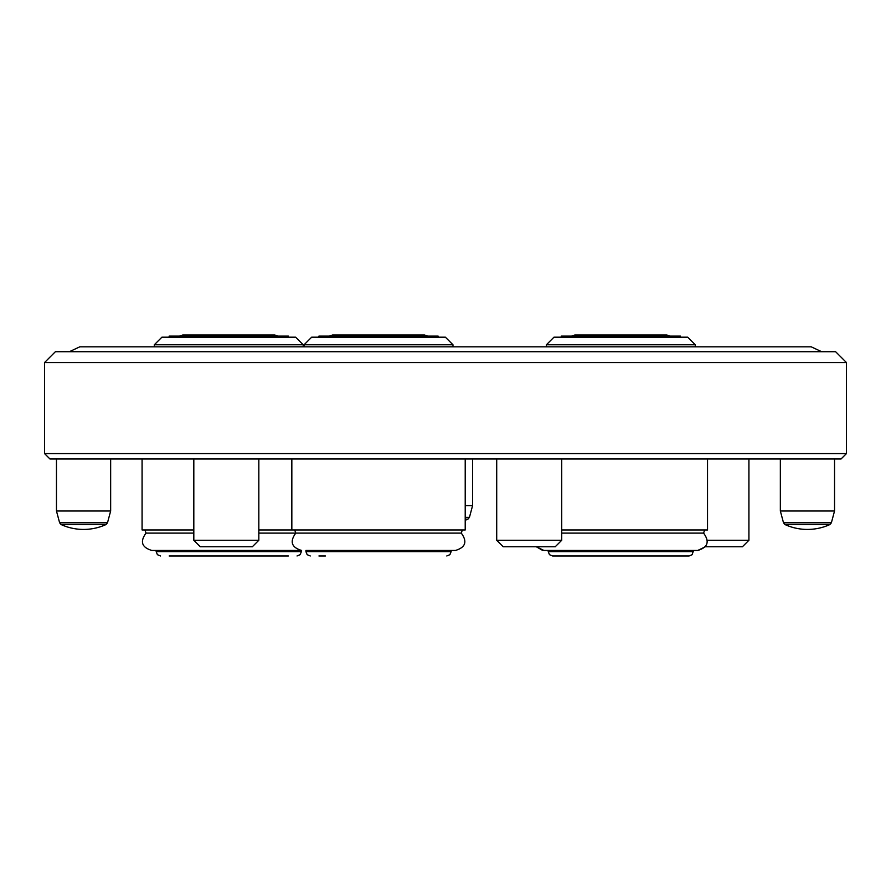 <?xml version="1.0" encoding="UTF-8"?>
<svg xmlns="http://www.w3.org/2000/svg" width="891" height="891" viewBox="0 0 891 891"><rect width="100%" height="100%" fill="white"/><g stroke="black" fill="none" stroke-linecap="round" stroke-linejoin="round"><path stroke-width="1.34" d="M161.906 337.188L295.634 337.188L303.218 344.772L154.321 344.772L161.906 337.188M169.167 337.188L169.167 336.107L288.372 336.107L288.372 337.188M465.213 458.988L465.213 529.967L258.836 529.967M258.836 533.108L461.282 533.108L462.351 529.967M325.427 555.973L318.922 555.973M846.45 362.548L44.55 362.548L44.55 453.575L846.45 453.575L846.45 362.548L835.613 351.711L55.387 351.711L44.55 362.548M846.45 453.575L841.037 458.988L49.963 458.988L44.55 453.575M829.454 524.565L785.004 524.565A54.184 54.184 0 0 0 829.877 524.565L829.454 524.565M783.512 522.805L831.37 522.805L834.533 511.011L780.349 511.011L783.512 522.805L785.004 524.565M561.241 337.188L561.241 336.107L680.434 336.107L680.434 337.188M695.281 344.772L687.696 337.188L553.979 337.188L546.395 344.772L546.395 346.833L546.395 344.772L695.281 344.772L695.281 346.833M561.731 533.108L703.589 533.108C709.804 541.628 707.866 547.408 697.776 550.449L693.443 550.449L692.196 554.681L689.111 555.973L552.565 555.973L549.48 554.681L548.232 551.64L549.48 554.681L552.565 555.973M707.532 458.988L707.532 529.967L561.731 529.967M465.213 517.381L469.434 517.381L472.586 505.587L465.213 505.587M469.434 517.381L467.931 519.152L465.213 519.152M105.996 524.565L61.123 524.565A54.184 54.184 0 0 0 105.996 524.565L107.488 522.805L59.63 522.805L61.123 524.565M107.488 522.805L110.651 511.011L56.467 511.011L59.63 522.805M318.922 337.188L318.922 336.107L438.127 336.107L438.127 337.188M452.973 344.772L445.389 337.188L311.661 337.188L304.076 344.772L304.076 346.833L304.076 344.772L452.973 344.772L452.973 346.833M748.919 458.988L748.919 540.269L707.409 540.269M748.919 540.269L742.415 546.762L705.36 546.762L697.776 550.449L543.9 550.449L536.315 546.762L542.519 550.348M561.731 458.988L561.731 540.269L496.71 540.269L503.203 546.762L496.71 540.269L496.71 458.988L496.71 540.269M561.731 540.269L555.227 546.762L503.203 546.762M258.836 458.988L258.836 540.269L193.815 540.269L193.815 458.988M258.836 540.269L252.331 546.762L200.319 546.762L193.815 540.269M288.372 555.973L169.167 555.973M294.698 529.967L295.779 533.108C289.564 541.628 291.491 547.408 301.592 550.449L151.826 550.449C141.736 547.408 139.798 541.628 146.024 533.108L193.815 533.108M193.815 529.967L142.081 529.967L142.081 458.988M305.925 550.449L455.468 550.449C465.559 547.408 467.497 541.628 461.282 533.108C467.497 541.628 465.559 547.408 455.468 550.449L451.136 550.449L451.136 551.64L305.925 551.64L307.172 554.681L310.257 555.973L307.172 554.681L305.925 551.64M693.443 551.64L548.232 551.64L548.232 550.449L543.9 550.449M301.37 550.449L301.37 551.64L156.17 551.64L157.406 554.681L160.503 555.973M303.218 346.833L303.218 344.772M154.321 346.833L154.321 344.772M179.47 336.107L182.711 335.027L274.829 335.027L278.081 336.107M291.836 458.988L291.836 529.967M451.136 551.64L449.888 554.681L446.792 555.973M831.37 522.805L829.877 524.565M780.349 458.988L780.349 511.011M834.533 458.988L834.533 511.011M670.143 336.107L666.891 335.027L574.784 335.027L571.532 336.107L574.784 335.027L666.891 335.027L670.143 336.107M703.589 533.108L704.67 529.967M575.352 335.027L574.784 335.027M544.846 550.449L548.232 550.449L548.232 551.64M465.213 520.299A54.184 54.184 0 0 0 467.931 519.152M472.586 458.988L472.586 505.587M329.225 336.107L332.477 335.027L424.584 335.027L332.477 335.027L329.225 336.107M427.836 336.107L424.584 335.027L427.836 336.107M56.467 458.988L56.467 511.011M110.651 458.988L110.651 511.011M69.364 351.711L79.767 346.833L811.233 346.833L821.636 351.711M332.477 335.027L424.584 335.027M301.37 551.64L300.133 554.681L297.037 555.973M156.17 550.449L156.17 551.64M146.024 533.108L144.943 529.967"/></g></svg>
